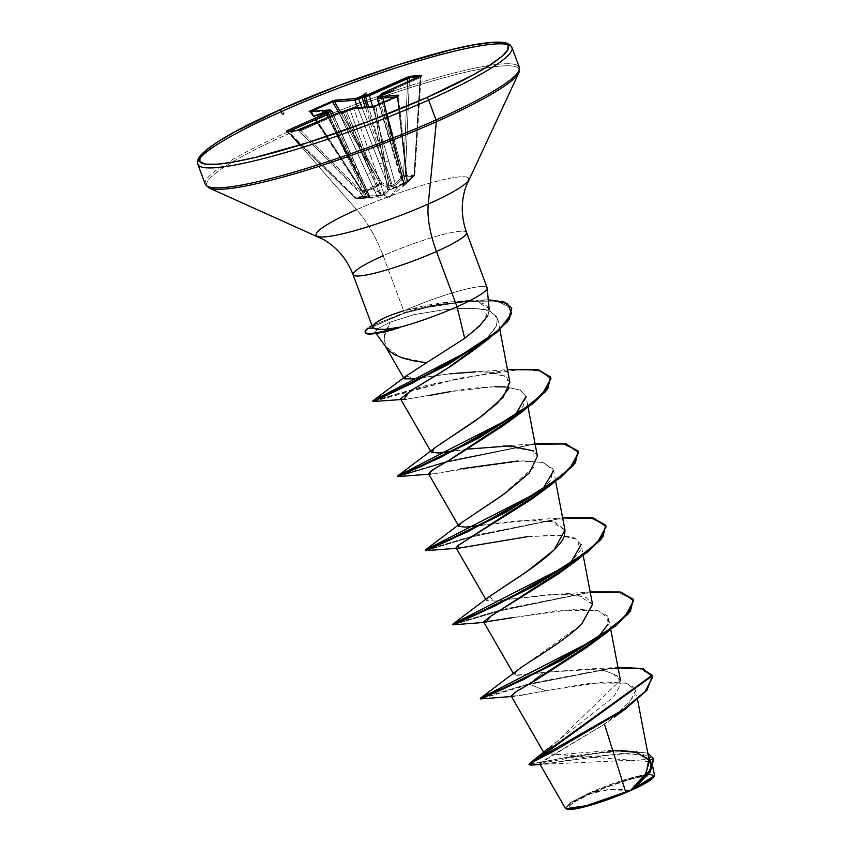 <?xml version="1.0" encoding="UTF-8"?>
<svg xmlns="http://www.w3.org/2000/svg" width="852" height="852" viewBox="0 0 852 852"><rect width="100%" height="100%" fill="white"/><g stroke="black" fill="none" stroke-linecap="round" stroke-linejoin="round"><path stroke-width="0.64" stroke-dasharray="4.26 3.19" d="M361.216 198.623L376.424 196.887L385.37 194.043L389.194 190.039L384.774 194.501L379.044 196.492L361.216 198.623L355.891 198.367L368.948 197.291L370.279 195.64L363.197 192.083L372.548 188.878L389.044 197.728L398.203 186.854L389.044 197.728L372.548 188.878L380.993 184.17L388.342 187.6L393.017 186.513L396.446 184.533L404.838 176.588L409.535 177.12L414.285 175.842L403.869 185.747L406.979 182.115L398.203 186.854L389.194 190.039A1.331 1.193 -138.1 0 1 387.607 189.357L389.194 190.039L389.332 189.368L387.607 189.357L383.869 193.329L353.91 108.949L374.241 107.352L387.607 189.357A1.331 0.703 -9.3 0 0 389.332 189.368A1.331 0.703 -9.3 0 0 389.428 189.325L375.902 106.298L397.288 96.787L406.979 182.115L407.054 181.487L398.299 186.205L389.428 189.325L375.902 106.298L374.241 107.352L387.607 189.357L382.963 194.181L381.249 194.757L346.679 111.612L350.129 110.078L372.452 172.732L346.679 111.612L344.985 112.144L370.769 173.265L343.154 112.294L344.985 112.144L380.258 195.076L381.249 194.757L372.452 172.732L350.129 110.078L353.91 108.949L376.275 171.71A2.961 0.66 -19.6 0 0 372.452 172.732A2.961 0.66 160.4 0 1 376.275 171.71L383.869 193.329L378.65 195.555L365.796 196.29L301.139 130.59L339.426 113.561L376.808 195.577L339.426 113.561L341.514 112.688L343.154 112.294L370.769 173.265A2.961 0.575 -24.4 0 0 367.074 174.628A2.961 0.575 155.6 0 1 370.769 173.265L380.258 195.076L365.796 196.29L301.139 130.59L298.935 130.771L365.348 197.621L355.092 198.015L355.305 197.11L355.891 198.367L354.933 197.76M420.909 76.818L420.856 76.531A1.331 1.193 -94.5 0 1 420.963 76.052A1.331 1.193 85.5 0 0 420.856 76.531L419.759 76.616L420.856 76.531L414.69 174.905L414.029 174.83L414.285 175.842L414.626 174.948L420.856 76.531L420.185 77.628L414.029 174.83L405.605 182.765L381.898 94.668L420.185 77.628L414.029 174.83L414.764 174.926L405.318 175.682L409.918 176.226L414.626 174.948A1.331 1.171 -114 0 1 414.285 175.842L404.838 176.588A1.331 1.193 106.9 0 0 405.318 175.682L404.838 176.588L403.539 175.661L405.318 175.682L409.343 81.249L405.318 175.682L403.539 175.661L395.211 183.585L403.539 175.661L404.838 176.588L396.446 184.533L395.211 183.585L392.229 185.331L395.211 183.585L388.746 160.985L395.211 183.585L396.446 184.533L391.909 186.684A1.331 0.905 89.4 0 0 392.229 185.331L391.909 186.684L391.228 185.64L388.15 185.832L389.513 186.215L392.229 185.331L384.934 162.008L388.746 160.985L372.633 106.575L388.746 160.985L384.934 162.008L368.607 106.894L384.934 162.008L367.063 107.022L392.229 185.331L391.228 185.64L391.909 186.684L387.49 187.376A1.331 1.097 115.6 0 0 388.15 185.832L379.555 163.914L388.15 185.832L381.739 182.594L388.15 185.832A1.331 1.097 -64.4 0 1 387.49 187.376L380.993 184.17A1.331 0.618 55.9 0 1 380.29 183.638A1.331 0.618 -124.1 0 0 380.993 184.17A1.331 1.076 117.5 0 0 381.739 182.594L361.962 191.572L311.023 112.336L331.353 110.739L368.575 194.533L362.089 191.625L363.197 192.083L311.172 111.431L362.76 191.434L371.983 188.281L381.739 182.594L340.459 111.942L381.739 182.594A1.331 1.076 -62.5 0 1 380.993 184.17L372.548 188.878L363.197 192.083L369.736 195.278L369.385 196.705L366.988 197.632L355.05 198.026L287.582 131.666L298.935 130.771L364.4 197.281L365.796 196.29L364.454 197.281A1.331 1.193 70.6 0 0 365.348 197.621A1.331 1.246 -114.1 0 1 364.4 197.281L355.092 198.015L287.582 131.666L288.636 131.581L355.305 197.11L366.413 196.397L328.254 117.32L356.136 175.491L357.542 174.394L326.209 113.625L328.041 113.486L357.222 174.34L326.092 113.476L326.731 113.188L357.744 173.893L331.96 115.67L368.17 196.024L328.244 113.742M404.636 183.989L380.716 95.584L398.48 160.943L382.559 95.435L380.524 95.339L381.898 94.668L399.684 160.123L405.605 182.765L404.306 184.373A1.331 1.331 -123.5 0 1 403.869 185.747L403.209 186.268M629.351 790.592L609.159 789.602L590.83 793.627C570.063 803.372 564.386 808.25 573.822 808.25C581.426 808.26 611.736 798.729 629.351 790.592A43.761 5.836 -20.4 0 0 646.359 775.98A43.761 5.836 -20.4 0 0 590.83 793.627A355.891 149.771 66 0 1 609.159 789.602A355.891 149.771 66 0 1 629.351 790.592L614.004 796.886L590.638 804.682L573.822 808.25L569.211 807.6L569.242 806.375L570.829 804.597L573.928 802.339L590.83 793.627L606.177 787.344L629.543 779.537L641.897 776.587L649.416 775.991L650.971 776.619L650.939 777.855L649.352 779.633L646.253 781.88L629.351 790.592M566.836 809.102L565.952 808.697L569.956 802.978L588.934 793.148L589.456 793.744A46.892 6.262 -20.4 0 0 566.718 809.038M288.54 131.613A167.567 22.365 -20.4 0 0 206.535 185.821A167.567 22.365 159.6 0 1 288.54 131.613A167.567 22.365 159.6 0 1 518.037 65.753A167.567 22.365 -20.4 0 0 288.54 131.613M289.531 133.338A166.779 22.269 -20.4 0 0 211.211 188.654A166.779 22.269 159.6 0 1 289.531 133.338A166.779 22.269 159.6 0 1 519.4 69.939A166.779 22.269 -20.4 0 0 289.531 133.338L356.615 209.688A81.398 10.863 -20.4 0 0 318.392 236.675M299.861 145.085L356.615 209.688A71.174 29.958 66 0 1 383.176 255.706A60.545 8.083 159.6 0 1 466.108 231.914A60.545 8.083 159.6 0 0 383.176 255.706L403.678 310.842L386.393 317.008L371.941 325.443M356.615 209.688A81.398 10.863 -20.4 0 1 468.802 178.75A81.398 10.863 -20.4 0 0 356.615 209.688A71.174 29.958 -114 0 1 383.176 255.706L403.678 310.842M376.062 333.462L375.274 332.003L378 333.132L375.274 332.003L378.394 328.329L390.269 322.109L383.794 337.616L386.488 348.053M649.362 761.667L544.63 753.456L620.32 680.354L611.747 672.579L593.226 669.363L543.342 672.42L536.217 673.431L543.342 672.42L529.475 683.73L613.046 667.691L617.977 667.35L529.827 683.645L529.71 684.348L610.479 668.564L639.49 668.607L652.408 675.806L639.479 668.596L610.458 668.564L529.71 684.348L545.557 690.727L604.813 681.909L626.689 683.304L635.72 690.45L628.073 705.254L604.483 724.147L540.008 763.264L551.436 763.094L587.475 756.8L628.808 753.445L643.75 755.554L651.429 761.017L648.904 772.956L633.654 788.632L648.447 773.616L651.801 761.901L642.333 755.128L622.12 753.413L540.498 764.329L542.82 760.996L604.483 724.147L614.239 717.192L635.155 695.2L634.474 687.628L625.911 683.112L589.978 683.123L513.639 696.414L511.2 696.041L521.03 695.402L545.557 690.727L529.71 684.348L480.507 698.917L529.71 684.348L529.475 683.73L480.304 698.267M516.695 670.833L514.896 675.167L534.151 673.719L516.323 675.412L514.022 674.592L517.558 670.141M518.474 669.448L520.125 668.256M592.555 604.419L578.167 595.228L551.638 594.419L508.644 599.329L558.443 594.142L570.978 594.366L586.123 597.518L592.513 604.206M489.133 596.73L495.182 601.054L506.589 599.616L495.182 601.054L486.46 600.479L488.75 597.039M564.993 530.306L551.478 521.286L517.675 520.764L481.082 525.226M461.571 522.617L458.908 526.398L461.294 522.851M537.431 456.203L533.959 451.027L534.023 467.045L500.806 496.386M468.163 449.079L453.53 451.113M430.718 451.198L431.336 452.274L434.765 447.918M509.869 382.101L503.969 375.455L490.209 372.207C478.313 371.376 464.851 371.919 449.824 373.826L423.976 377.351L449.824 373.826M406.351 375.838L413.965 378.852L419.94 377.99M403.667 377.979L404.167 378.831L409.588 373.485L426.596 362.739L399.716 356.967L385.179 345.784L384.316 334.9L390.269 322.109L414.338 314.569L443.679 309.808C470.677 307.689 486.29 308.286 490.528 311.576L497.802 318.946L495.747 327.743L484.319 341.247L496.578 326.082L497.323 317.349L490.528 311.576C480.262 307.987 464.649 307.391 443.679 309.808L414.338 314.569L390.269 322.109L378.394 328.329L368.288 328.627L368.053 328.009M445.862 369.448L442.316 371.674M400.525 398.864L406.084 399.258L450.772 391.547C471.688 387.809 490.113 386.286 506.035 386.978L520.306 390.099L526.014 396.468L528.102 407.384M514.661 416.021L511.828 418.641M428.503 473.701L428.886 473.968C431.804 474.34 442.38 472.636 460.623 468.834M517.952 460.985L542.958 462.487L553.576 470.56L555.664 481.486M542.202 490.134L539.359 492.754M457.034 546.249L456.065 547.804L462.38 547.761L527.377 536.653L561.756 535.237L574.93 538.081L581.139 544.673L583.226 555.589M569.786 564.226L566.942 566.846L580.361 550.435L577.283 539.359L557.89 535.003L527.377 536.653M493.265 614.729L490.539 616.358M513.767 617.423L575.313 609.105L598.764 610.884L608.701 618.776L608.062 624.175L607.391 615.815L598.221 610.735L560.126 610.192L483.925 622.429M597.327 638.35L594.472 640.97L597.327 638.34M654.432 775.139L648.212 774.127L632.322 777.503L588.934 793.148L570.787 802.446L565.313 808.186M612.801 750.25L557.378 754.787L548.816 747.928L613.632 697.032L620.512 684.657L617.168 675.7L604.494 670.556L584.365 669.246L543.342 672.42L529.475 683.73L480.283 698.299M529.326 764.51L563.183 758.067L621.204 750.09L647.765 753.147L620.064 750.133L579.818 754.947L528.964 764.287M529.188 764.904L653.867 759.228M653.75 758.93L635.336 750.963L596.975 752.934L530.871 765.149M486.62 287.156A60.545 8.083 -20.4 0 0 404.657 310.554A60.545 8.083 159.6 0 1 487.195 288.157M487.887 315.591L489.208 309.979L488.526 307.636L483.723 303.663L474.756 301.523L466.821 301.065L447.481 302.172L425.755 305.399L404.657 310.554L451.784 301.746L476.928 301.821L488.782 308.36L484.074 321.204L464.681 338.319L426.596 362.739M353.548 275.303A60.545 8.083 159.6 0 1 383.176 255.706M508.197 369.619L428.471 384.88L375.838 400.099L428.503 384.88L508.25 369.619L475.767 371.823L490.209 372.207L506.844 377.266L509.07 388.118M432.709 452.976L503.319 445.926L533.959 451.027M458.28 525.301L458.898 526.376L466.821 527.026L530.881 520.029L555.067 522.148L564.951 530.072M579.946 625.666L521.946 666.988M558.443 594.142L590.926 591.938L502.275 609.531L457.854 622.642L502.275 609.531L590.873 591.938M530.881 520.029L563.364 517.824L474.724 535.429L425.191 550.062M503.319 445.926L535.802 443.722L447.172 461.315L535.759 443.722M397.596 475.991L447.151 461.326L397.628 475.959M377.5 321.641L371.898 325.336L413.188 310.022L440.963 304.239L488.271 299.755L470.368 300.383L429.93 306.23L406.074 311.96L370.396 326.327M633.515 599.84L618.68 592.342L585.888 593.098L500.028 610.82L452.945 624.814M605.953 525.737L591.118 518.24L558.337 518.985L472.477 536.707L425.393 550.712L472.466 536.717L557.815 519.049L590.628 518.176L605.825 525.428M578.391 451.635L563.566 444.137L530.775 444.882L444.925 462.604L397.831 476.609M550.829 377.521L541.35 371.035L520.604 369.459L457.939 378.544L397.202 394.242L373.059 401.505M511.935 308.594L497.43 301.065L466.438 301.384L427.629 307.359L404.519 313.089L368.288 328.627L404.349 313.142L427.353 307.412L465.948 301.438L496.95 301.001L511.807 308.286M425.159 550.094L474.713 535.429L563.321 517.835M537.207 494.629L550.807 480.145L553.108 469.037L543.118 462.529L522.606 460.825L428.801 474.213M511.807 418.651L523 406.425L526.046 396.617L520.167 390.035L505.896 386.968M494.959 386.723L450.772 391.547M430.175 395.285L406.084 399.258M373.165 401.516L459.345 378.245L520.689 369.448L541.105 370.971L550.712 377.223M397.873 476.609L444.914 462.604L530.253 444.946L563.066 444.073L578.274 451.326M452.998 624.825L500.028 610.82L585.367 593.152L618.179 592.278L633.387 599.531M391.26 328.542L384.859 329.33M365.348 332.45A58.66 7.828 159.6 0 1 368.288 328.627A58.66 7.828 -20.4 0 0 365.455 332.887M368.288 328.627L378.394 328.329L375.274 332.003M378 333.132L379.822 332.962M392.325 329.948L399.364 327.711M654.08 775.916A46.892 6.262 -20.4 0 0 589.456 793.744L571.341 803.074L566.314 807.387L566.463 808.878M588.934 793.148C593.631 791.125 621.768 778.462 648.425 774.106L654.421 775.096M653.867 776.832L653.889 775.512L648.947 774.819L638.095 776.758L614.526 783.861L589.456 793.744M403.539 175.661L407.533 82.048L403.539 175.661M383.251 162.551L365.242 107.16L383.251 162.551L361.898 107.427L383.251 162.551L379.555 163.914L357.808 107.746L379.555 163.914L383.251 162.551L391.228 185.64L383.251 162.551M380.29 183.638L338.808 112.624L380.29 183.638M328.35 113.518L326.209 113.625A1.331 1.193 85.5 0 0 325.059 112.89A1.331 1.193 -94.5 0 1 326.209 113.625L326.731 113.188A1.331 0.564 -114 0 0 326.518 112.784A1.331 0.564 66 0 1 326.731 113.188L327.541 112.826L326.731 113.188L357.744 173.893L359.246 173.041L331.534 110.92M298.04 130.42L298.04 130.42A1.331 1.193 -94.5 0 1 298.935 130.771L287.582 131.666A1.331 1.193 85.5 0 0 286.687 131.314A1.331 1.193 -94.5 0 1 287.582 131.666L288.636 131.581A1.331 0.564 -114 0 0 288.445 131.176A1.331 0.564 66 0 1 288.636 131.581L289.765 131.08L288.636 131.581L355.305 197.11L355.05 198.026A1.331 1.193 100.5 0 0 355.891 198.367A1.331 0.575 87 0 1 355.305 197.11L368.17 196.024L357.222 174.34L356.136 175.491L366.413 196.397L369.172 195.268L359.246 173.041L357.744 173.893L368.479 195.768L368.575 194.533L361.993 191.37L310.735 112.123L311.15 111.41M414.029 174.83L414.36 175.8L414.029 174.83L404.306 184.373L398.161 160.868L399.684 160.123L398.161 160.868L382.559 95.435L382.037 95.882L397.959 161.39L378.586 97.416L382.037 95.882L397.959 161.39A2.961 0.596 -16.9 0 0 396.51 162.37A2.961 0.596 -16.9 0 0 396.872 162.54L379.193 104.2L403.443 184.618L407.352 180.571L397.788 96.872L395.2 97.075L397.937 96.681L397.288 96.787L406.958 181.529A1.331 0.671 -6.5 0 0 407.054 181.487A1.331 0.671 -6.5 0 0 407.554 180.89A1.331 0.671 -6.5 0 0 407.352 180.571L397.788 96.872A1.331 1.193 -94.5 0 1 397.788 95.914A1.331 1.193 85.5 0 0 397.788 96.872L397.288 96.787A1.331 0.564 66 0 1 397.469 96.063M404.317 184.394L403.869 185.747A1.331 0.884 -129.7 0 0 404.008 184.639L403.315 185.129L396.872 162.54A2.961 0.596 163.1 0 1 396.51 162.37A2.961 0.596 163.1 0 1 397.959 161.39L403.869 185.747L404.306 184.373L404.04 185.555L405.914 183.766L405.605 182.765L405.914 183.755L414.764 174.926L420.995 76.616L420.185 77.628L381.898 94.668L380.716 95.584L382.559 95.435L382.037 95.882L377.234 98.161L378.586 97.416L397.959 161.39L404.008 184.639L382.686 95.424L383.006 94.242M382.047 94.764A1.331 0.564 -114 0 0 382.037 95.882L382.559 95.435A1.331 1.193 -94.5 0 1 382.601 94.497A1.331 1.193 85.5 0 0 382.559 95.435L382.633 95.499M326.731 113.188L326.092 113.476M288.636 131.581L287.635 131.655M403.315 185.129L403.443 184.618A1.331 1.193 -134.1 0 1 403.124 186.141L414.285 175.842M369.172 195.268L368.575 194.533A1.331 1.086 114.5 0 0 369.108 195.225A1.331 1.086 -65.5 0 1 368.575 194.533L368.479 195.768A1.331 0.937 -105.4 0 0 369.385 196.705A1.331 0.937 74.6 0 1 368.479 195.768M367.851 196.407L368.17 196.024A1.331 1.267 140.3 0 0 368.33 196.269A1.331 1.267 -39.7 0 1 368.17 196.024L326.05 113.572L325.038 112.901M361.993 191.37A1.331 1.065 116.4 0 0 363.197 192.083A1.331 1.065 -63.6 0 1 361.993 191.37L362.089 191.625M369.736 195.278A1.331 1.086 -65.5 0 1 369.108 195.225A1.331 1.086 114.5 0 0 369.736 195.278M369.385 196.705A1.331 1.267 -39.7 0 1 368.33 196.269A1.331 1.267 140.3 0 0 369.385 196.705M366.988 197.632A1.331 0.575 85.3 0 1 366.413 196.397A1.331 0.575 -94.7 0 0 366.988 197.632M368.213 196.088L329.841 116.617M355.891 198.367A1.331 1.118 -82.1 0 1 355.092 198.015A1.331 1.118 97.9 0 0 355.891 198.367L389.044 197.728L403.88 185.736M365.348 197.621A1.331 0.596 -93 0 0 365.796 196.29A1.331 0.596 87 0 1 365.348 197.621M376.424 196.887A1.331 0.596 -94.7 0 0 376.808 195.577A1.331 0.596 85.3 0 1 376.424 196.887M381.345 195.768A1.331 0.959 -115.4 0 1 380.258 195.076A1.331 0.959 64.6 0 0 381.345 195.768L381.249 194.757L381.345 195.768M403.124 186.141A1.331 1.193 45.9 0 0 403.443 184.618L407.352 180.571A1.331 1.182 -137.3 0 1 406.979 182.115L403.869 185.747M385.37 194.043A1.331 1.203 -134.8 0 1 383.869 193.329A1.331 1.203 45.2 0 0 385.37 194.043M406.979 182.115A1.331 1.182 42.7 0 0 407.352 180.571L407.054 181.487A1.331 0.586 58.7 0 1 406.979 182.115L406.958 181.529L389.428 189.325A1.331 0.671 75 0 1 389.194 190.039L398.203 186.854L406.979 182.115M389.194 190.039A1.331 0.671 -105 0 0 389.428 189.325A1.331 0.703 170.7 0 1 389.332 189.368L389.194 190.039M420.174 76.446A1.331 0.564 -114 0 0 420.185 77.628A1.331 0.564 66 0 1 420.238 76.403M381.888 93.486A1.331 0.564 -114 0 0 381.898 94.668A1.331 0.564 66 0 1 381.952 93.432M382.037 95.882A1.331 0.564 66 0 1 382.111 94.721M378.597 96.308A1.331 0.564 -114 0 0 378.586 97.416A1.331 0.564 66 0 1 378.661 96.255M397.788 96.872L375.902 106.298A1.331 0.564 66 0 1 376.083 105.584M309.84 111.527A1.331 1.193 -94.5 0 1 311.023 112.336A1.331 1.193 85.5 0 0 309.84 111.527M397.405 96.116A1.331 0.564 -114 0 0 397.288 96.787M331.652 110.739L331.353 110.739A1.331 1.193 85.5 0 0 330.182 109.929A1.331 1.193 -94.5 0 1 331.353 110.739L311.023 112.336M376.02 105.627A1.331 0.564 -114 0 0 375.902 106.298L374.241 107.352A1.331 1.193 85.5 0 0 373.24 106.543M373.07 106.543A1.331 1.193 -94.5 0 1 374.241 107.352L353.91 108.949A1.331 1.193 85.5 0 0 352.739 108.151A1.331 1.193 -94.5 0 1 353.91 108.949L350.129 110.078A1.331 0.564 66 0 1 350.204 108.918M350.14 108.96A1.331 0.564 -114 0 0 350.129 110.078L346.679 111.612A1.331 0.564 66 0 1 346.753 110.451M344.964 111.324L345.592 111.165M346.689 110.494A1.331 0.564 -114 0 0 346.679 111.612L344.985 112.144A1.331 1.193 85.5 0 0 343.995 111.41M328.041 113.486A1.331 1.193 85.5 0 0 326.891 112.752M343.825 111.41A1.331 1.193 -94.5 0 1 344.985 112.144L343.154 112.294A1.331 1.193 85.5 0 0 342.003 111.559A1.331 1.193 -94.5 0 1 343.154 112.294L339.426 113.561A1.331 0.564 66 0 1 339.479 112.336M339.415 112.379A1.331 0.564 -114 0 0 339.426 113.561L301.139 130.59A1.331 0.564 66 0 1 301.193 129.366M301.129 129.408A1.331 0.564 -114 0 0 301.139 130.59L298.935 130.771A1.331 1.193 85.5 0 0 298.2 130.42M363.24 95.893L366.19 92.889L362.899 96.542M325.389 112.634L314.047 116.096L325.144 112.847M344.826 111.292L345.486 111.505L341.737 113.902L345.507 110.962M383.187 94.199L382.612 94.987L393.88 90.706L382.612 94.987L383.517 93.912M360.449 198.665L354.954 197.983L286.677 131.325M637.53 699.524L635.773 690.354M544.524 753.807L543.64 752.273M610.777 629.692L608.701 618.776M514.022 674.592L513.394 673.506M486.46 600.479L485.832 599.403M499.868 329.735L497.802 318.946M386.041 347.424L385.668 346.785M652.078 762.838L652.952 767.407M614.207 750.229L621.204 750.09M584.93 669.214L613.046 667.691M542.362 764.382L540.104 764.51M457.662 301.299L470.368 300.383M513.639 696.414L511.477 696.531M458.525 548.198L456.363 548.326M403.816 399.428L400.93 399.567M653.931 776.704L654.283 775.959M333.537 114.977L369.278 195.31L361.962 191.572L309.808 111.537M378.927 104.317L403.092 186.215L407.554 180.869L398.289 95.648M380.397 95.509L404.295 184.394M420.995 76.616L421.346 75.828"/><path stroke-width="1.28" d="M566.718 809.038A46.892 6.262 -20.4 0 0 630.725 790.486L587.007 805.577L565.952 808.697L566.836 809.102M356.615 209.688A81.398 10.863 -20.4 0 0 318.392 236.675A81.398 10.863 -20.4 0 0 428.258 204.033L436.341 121.751A166.779 22.269 159.6 0 1 211.211 188.654A166.779 22.269 -20.4 0 0 436.341 121.751A2.673 1.118 -114 0 0 436.043 119.972A167.567 22.365 159.6 0 1 206.535 185.821A167.567 22.365 -20.4 0 0 436.043 119.972L428.631 100.057A167.567 22.365 159.6 0 1 199.134 165.916A167.567 22.365 159.6 0 1 281.128 111.697A167.567 22.365 -20.4 0 0 199.134 165.916A167.567 22.365 -20.4 0 0 428.631 100.057A2.673 1.118 -114 0 0 426.532 97.671A164.894 22.014 159.6 0 1 217.292 164.202A164.894 22.014 159.6 0 1 281.384 109.131A2.673 1.118 -114 0 0 281.213 109.173A2.673 1.118 -114 0 0 281.778 112.975A2.673 1.118 -114 0 0 283.801 113.007M291.831 135.947L299.861 145.085M376.062 333.462L388.022 349.906L394.295 354.581L403.113 358.223L414.029 360.897L426.596 362.739L464.681 338.319L457.023 306.763L436.469 251.5A60.545 8.083 159.6 0 0 466.108 231.914A60.545 8.083 159.6 0 1 436.469 251.5A71.174 29.958 66 0 1 428.258 204.033A81.398 10.863 -20.4 0 0 468.802 178.75A81.398 10.863 -20.4 0 1 428.258 204.033A71.174 29.958 -114 0 0 436.469 251.5A60.545 8.083 159.6 0 1 353.548 275.303A60.545 8.083 159.6 0 1 383.176 255.706M384.859 329.33L375.838 329.277L372.633 327.083L375.594 323.025L372.633 327.083L375.838 329.277L384.859 329.33L398.832 327.519A60.545 8.083 -20.4 0 0 457.023 306.763A60.545 8.083 159.6 0 1 398.832 327.519L386.318 331.63L378 333.132M539.806 763.988L565.313 808.186L571.479 808.899L585.814 805.907L625.688 791.977L604.483 724.147L625.688 791.977L631.002 789.974L645.411 774.351L649.362 761.667M517.558 670.141L518.474 669.448M521.946 666.988L520.125 668.256C532.766 659.405 565.462 640.342 581.852 623.824L592.555 604.419L583.226 555.589M488.75 597.039L509.922 582.768C531.808 568.902 561.074 548.262 564.578 535.248L564.993 530.306L555.664 481.486M481.082 525.226L465.501 527.132L458.908 526.398M461.294 522.851L504.97 493.436L529.284 472.956L537.431 456.203L528.102 407.384M533.959 451.027L509.901 445.894L468.163 449.079M453.53 451.113L438.301 452.998L431.336 452.274M434.765 447.918L482.168 415.84L503.191 397.192L509.869 382.101L499.868 329.735M423.976 377.351L421.868 377.681L423.976 377.351M419.94 377.99L413.965 378.852L404.167 378.831L385.668 346.785M406.084 399.258L403.816 399.428L409.631 391.409L451.049 366.126L474.585 349.501L484.309 341.247L445.862 369.448M442.316 371.674L411.623 390.184L400.525 398.864L430.718 451.198M526.014 396.468L514.661 416.021M511.828 418.641L449.473 460.005L432.55 469.931L428.503 473.701L458.28 525.301M460.623 468.834L517.952 460.985M553.576 470.56L542.202 490.134M539.359 492.754L457.034 546.249M581.139 544.673L569.786 564.226M486.087 622.311L490.539 616.358L558.72 573.641L566.931 566.857L493.265 614.729M490.539 616.358L483.616 621.907L513.394 673.506M483.925 622.141L513.767 617.423M608.062 624.175L597.327 638.35L608.062 624.175M594.472 640.97L528.623 684.326L515.29 692.207L511.179 696.009L517.058 691.089L535.514 680.386L586.272 647.744L594.483 640.96M654.421 775.096L654.283 775.959L633.654 788.632L649.192 780.432L654.432 775.139L652.952 767.407M653.644 758.61L650.161 772.093L634.282 788.121L631.162 789.868L649.139 772.54L653.644 758.61L647.765 753.147L652.227 767.79L631.002 789.974L646.21 773.115L648.777 759.92L636.391 752.38L612.801 750.25M540.104 764.51L530.871 765.149L532.958 762.029L554.769 750.591L625.102 709.215L646.966 690.226L652.408 675.796L529.188 764.904L528.964 764.287L652.185 675.189L641.599 668.437L617.977 667.35L643.292 668.863L652.6 677.202L645.134 691.43L623.845 709.333L529.752 763.285L529.326 764.51M566.292 808.708L567.954 809.389L576.005 808.75L589.243 805.577L614.281 797.227L630.725 790.486L634.282 788.121L650.321 771.869L653.75 758.93M353.548 275.303A60.545 8.083 159.6 0 0 436.469 251.5L457.023 306.763A60.545 8.083 -20.4 0 0 486.62 287.156M487.195 288.157A60.545 8.083 159.6 0 1 457.023 306.763L464.681 338.319L479.41 326.199L487.887 315.591M318.392 236.675A81.398 10.863 -20.4 0 0 428.258 204.033L436.341 121.751A166.779 22.269 -20.4 0 0 519.4 69.939A166.779 22.269 159.6 0 1 436.341 121.751A2.673 1.118 66 0 0 436.043 119.972A167.567 22.365 -20.4 0 0 518.037 65.753A167.567 22.365 159.6 0 1 436.043 119.972L428.631 100.057A167.567 22.365 -20.4 0 0 510.636 45.848A167.567 22.365 159.6 0 1 428.631 100.057A2.673 1.118 66 0 0 426.532 97.671L368.714 121.378L308.637 142.337L255.472 157.375L234.076 161.912L217.292 164.202L205.758 164.148L199.922 161.763L200.007 157.13L206.003 150.442L217.686 141.943L234.609 131.953L281.384 109.131A164.894 22.014 159.6 0 1 490.624 42.6A164.894 22.014 159.6 0 1 426.532 97.671L473.318 74.838L490.23 64.858L501.924 56.36L507.92 49.661L507.994 45.039L502.158 42.653L490.624 42.6L473.84 44.89L452.455 49.416L399.279 64.454L339.213 85.424L281.384 109.131A2.673 1.118 66 0 0 281.213 109.173C239.529 127.821 213 142.848 201.626 154.276C198.196 157.748 196.929 161.092 197.824 164.287L205.236 184.192L209.091 187.962L323.526 239.508C337.222 247.581 347.073 259.317 353.069 274.717L372.718 327.551M281.128 111.697A167.567 22.365 159.6 0 1 510.636 45.848A167.567 22.365 -20.4 0 0 281.128 111.697M383.006 94.242L381.227 93.933L382.037 93.411L421.708 75.636L409.61 76.403L367.191 94.934L363.516 95.488L366.19 92.889L362.409 95.839L355.944 98.491L333.675 100.525L309.201 111.41L329.916 110.153L314.047 116.096L324.399 112.89L326.348 113.156L286.219 131.155L297.678 130.516L340.14 112.07L344.41 111.314L341.737 113.902L345.507 110.962L351.461 108.46L375.231 105.936L398.725 95.392L377.947 96.755L393.88 90.706L383.517 93.912L381.398 93.954L382.037 93.411L421.591 75.391L410.238 76.286L406.649 77.457A1.331 0.564 66 0 1 407.682 78.618L369.395 95.648L372.633 106.575L369.395 95.648L363.772 96.915L367.063 107.022L363.772 96.915L365.604 96.777L368.607 106.894L365.604 96.777L409.503 77.425L409.343 81.249L409.503 77.425A1.331 1.193 -94.5 0 1 410.238 76.286A1.331 1.193 85.5 0 0 409.503 77.425L419.759 76.616L409.503 77.425L407.682 78.618A1.331 0.564 -114 0 0 406.649 77.457L368.362 94.487A1.331 0.564 66 0 1 369.395 95.648A1.331 0.564 -114 0 0 368.362 94.487L366.285 95.147A1.331 1.193 85.5 0 0 365.604 96.777A1.331 1.193 -94.5 0 1 366.285 95.147L364.454 95.296A1.331 1.193 85.5 0 0 363.772 96.915A1.331 1.193 -94.5 0 1 364.454 95.296L362.569 96.276M371.941 325.443L369.48 327.072M375.594 323.025C380.663 319.053 390.024 314.995 403.678 310.842M426.596 362.739L406.351 375.838L372.91 400.802L474.362 347.999L499.751 329.01L511.658 313.483L507.483 303.482L488.271 299.755L504.171 302.034L511.701 307.977L509.283 318.35L496.258 332.078L447.651 364.006L395.36 390.525L372.835 400.887L375.838 400.099L372.91 400.802M449.824 373.826L475.767 371.823M509.07 388.118L497.27 403.337L476.183 420.217L436.405 446.682L434.019 448.514L432.007 452.774M500.806 496.386L461.571 522.617L425.191 550.062L542.373 490.028L569.573 468.792L578.54 452.593L566.463 444.02L535.056 443.796M564.951 530.072L554.151 549.849L527.516 571.085L489.133 596.73L452.753 624.165L569.935 564.13L597.135 542.894L606.102 526.706L594.014 518.133L562.618 517.899M592.513 604.206L581.852 623.824L579.946 625.666M520.125 668.256L480.304 698.267L597.497 638.233L624.697 616.997L633.664 600.809L621.577 592.236L590.18 592.002M563.321 517.835L592.513 517.856L605.719 525.12L602.683 536.366L587.678 551.329L533.373 585.793L476.63 613.717L452.721 624.197L457.854 622.642L452.753 624.165M434.019 448.514L397.628 475.959L514.81 415.925L542.01 394.678L550.988 378.49L538.901 369.917L507.504 369.683M511.477 696.531L480.549 698.928L504.416 688.448L561.159 660.513L615.463 626.06L630.469 611.097L633.281 599.222L630.246 610.479L615.229 625.443L560.925 659.895L504.192 687.83L480.283 698.299L480.507 698.917L523.618 679.555L606.219 633.036L628.467 613.706L633.387 599.531M452.721 624.197L452.945 624.814L476.864 614.335L533.597 586.41L587.901 551.947L602.918 536.984L605.719 525.12M456.363 548.326L425.436 550.712L449.302 540.232L506.035 512.297L560.35 477.844L575.356 462.881L578.157 451.017L575.121 462.263L560.115 477.226L505.811 511.679L449.068 539.614L425.159 550.094L425.393 550.712L468.493 531.35L551.106 484.82L573.353 465.501L578.274 451.326M397.831 476.609L421.74 466.129L478.483 438.194L532.788 403.742L547.793 388.778L550.605 376.903L547.57 388.161L532.553 403.124L478.249 437.577L421.516 465.512L397.596 475.991L397.831 476.609M372.835 400.887L373.059 401.505L395.594 391.143L447.886 364.624L496.482 332.695L509.507 318.967L511.701 307.977M508.197 369.619L537.399 369.651L550.605 376.903M535.759 443.722L564.951 443.754L578.157 451.017M590.873 591.938L620.075 591.97L633.281 599.222M527.377 536.653L458.525 548.209L458.195 545.344L531.158 499.538L537.207 494.629M430.963 474.095L428.886 473.968M428.481 473.637L434.786 468.525L453.317 457.79L503.596 425.436L511.807 418.651M505.896 386.968L494.959 386.723M450.772 391.547L430.153 395.285M511.807 308.286L507.6 321.619L487.45 339.767L412.4 383.123L373.165 401.516L400.93 399.567M550.712 377.223L545.791 391.398L523.543 410.717L440.931 457.236L397.873 476.609L428.801 474.213M605.825 525.428L600.916 539.604L578.657 558.933L496.056 605.452L452.998 624.825L483.925 622.429M365.455 332.887A58.66 7.828 -20.4 0 0 399.364 327.711L398.715 327.211A58.66 7.828 159.6 0 1 365.231 332.269A58.66 7.828 159.6 0 1 368.053 328.009A58.66 7.828 -20.4 0 0 398.715 327.211L391.26 328.542M374.241 333.696L392.325 329.948M399.364 327.711A58.66 7.828 159.6 0 1 374.049 333.718A58.66 7.828 159.6 0 1 365.348 332.45M653.942 776.694L648.841 781.156L630.725 790.486A46.892 6.262 -20.4 0 0 653.782 776.981M407.533 82.048L407.682 78.618L407.533 82.048M365.242 107.16L362.089 97.447L358.639 98.992L361.898 107.427L358.639 98.992L354.901 100.259L334.57 101.867L340.459 111.942L334.57 101.867L354.901 100.259L357.808 107.746L354.901 100.259L362.089 97.447A1.331 0.564 -114 0 0 361.078 96.372A1.331 0.564 66 0 1 362.089 97.447L365.242 107.16M338.808 112.624L332.536 101.899L311.15 111.41L332.536 101.899L334.57 101.867A1.331 1.193 -94.5 0 1 335.23 100.163A1.331 1.193 85.5 0 0 334.57 101.867L332.536 101.899A1.331 0.564 -114 0 0 331.748 101.239A1.331 0.564 66 0 1 332.536 101.899L338.808 112.624M331.96 115.67L330.182 111.644L327.541 112.826L330.182 111.644L331.96 115.67M328.254 117.32L326.923 114.551L289.765 131.08L326.923 114.551L328.254 117.32M382.921 94.316L382.122 94.721A1.331 0.564 66 0 1 382.197 94.7A1.331 0.564 -114 0 0 382.111 94.721L378.671 96.255A1.331 0.564 66 0 1 378.746 96.233A1.331 0.564 -114 0 0 378.661 96.255L377.457 98.481L395.2 97.075L377.457 98.481L379.193 104.2L377.457 98.481A1.331 1.193 -94.5 0 1 378.118 96.777L382.953 94.295M310.66 111.868L311.15 111.41A1.331 0.564 -114 0 0 310.362 110.749A1.331 0.564 66 0 1 311.15 111.41L311.023 112.336M331.353 110.739L330.182 111.644L331.534 110.92M328.041 113.486L326.923 114.551L328.041 113.486A1.331 1.193 -94.5 0 0 326.891 112.752A1.331 1.193 85.5 0 0 326.518 112.837A1.331 1.193 -94.5 0 1 326.891 112.752L328.35 113.518L329.841 116.617M420.963 76.052A1.331 1.193 -94.5 0 1 421.591 75.391A1.331 1.193 85.5 0 0 420.963 76.052M420.995 76.616L421.346 75.828L420.238 76.403A1.331 0.564 66 0 1 420.324 76.382A1.331 0.564 -114 0 0 420.238 76.403A1.331 0.564 -114 0 0 420.174 76.446M420.238 76.403L381.962 93.432A1.331 0.564 66 0 1 382.037 93.411A1.331 0.564 -114 0 0 381.952 93.432A1.331 0.564 -114 0 0 381.888 93.486M380.674 95.36A1.331 1.193 -94.5 0 1 381.398 93.954A1.331 1.193 85.5 0 0 380.674 95.36M362.409 95.839L366.19 92.889L362.899 96.542L362.409 95.839L357.627 97.905A1.331 0.564 66 0 1 358.639 98.992A1.331 0.564 -114 0 0 357.627 97.905L355.561 98.555A1.331 1.193 85.5 0 0 354.901 100.259A1.331 1.193 -94.5 0 1 355.561 98.555L335.23 100.163L309.468 111.623A1.331 1.193 -94.5 0 1 309.84 111.527A1.331 1.193 85.5 0 0 309.468 111.623L329.799 110.014A1.331 1.193 -94.5 0 1 330.182 109.929A1.331 1.193 85.5 0 0 329.799 110.014L329.17 110.558A1.331 0.564 66 0 1 330.182 111.644A1.331 0.564 -114 0 0 329.17 110.558L325.72 112.102A1.331 0.564 66 0 1 326.518 112.784A1.331 0.564 -114 0 0 325.72 112.102L324.74 112.602L325.496 112.709M382.601 94.497A1.331 1.193 -94.5 0 1 383.23 93.816A1.331 1.193 85.5 0 0 382.601 94.497M373.24 106.543A1.331 1.193 85.5 0 0 372.686 106.638L376.169 105.563A1.331 0.564 -114 0 0 376.083 105.584A1.331 0.564 66 0 1 376.169 105.563L397.554 96.042A1.331 0.564 -114 0 0 397.469 96.063A1.331 0.564 66 0 1 397.554 96.042L398.448 95.179A1.331 1.193 85.5 0 0 397.788 95.914A1.331 1.193 -94.5 0 1 398.448 95.179L378.118 96.777A1.331 1.193 85.5 0 0 377.457 98.481M397.937 96.638L398.289 95.648L397.469 96.063A1.331 0.564 -114 0 0 397.405 96.116M397.469 96.063L376.094 105.584A1.331 0.564 -114 0 0 376.02 105.627M310.703 112.091L309.808 111.537L330.161 109.929L331.662 110.749L333.537 114.977M372.686 106.638A1.331 1.193 -94.5 0 1 373.07 106.543L352.717 108.151A1.331 1.193 85.5 0 0 352.355 108.236L372.686 106.638M352.355 108.236A1.331 1.193 -94.5 0 1 352.739 108.151L350.215 108.918A1.331 0.564 66 0 1 350.289 108.896L352.355 108.236M325.017 112.826L324.687 112.986A1.331 1.193 -94.5 0 1 325.059 112.89A1.331 1.193 85.5 0 0 324.687 112.986L326.518 112.837L325.879 113.391A1.331 0.564 66 0 1 326.923 114.551A1.331 0.564 -114 0 0 325.879 113.391L287.593 130.42A1.331 0.564 66 0 1 288.445 131.176A1.331 0.564 -114 0 0 287.593 130.42L286.325 131.41A1.331 1.193 -94.5 0 1 286.687 131.314A1.331 1.193 85.5 0 0 286.325 131.41L297.678 130.516A1.331 1.193 -94.5 0 1 298.04 130.42A1.331 1.193 85.5 0 0 297.678 130.516L339.565 112.304L343.825 111.41A1.331 1.193 85.5 0 0 343.462 111.505A1.331 1.193 -94.5 0 1 343.825 111.41L339.479 112.326L301.193 129.366A1.331 0.564 66 0 1 301.278 129.344A1.331 0.564 -114 0 0 301.193 129.366A1.331 0.564 -114 0 0 301.129 129.408M345.614 111.037L346.839 110.43A1.331 0.564 -114 0 0 346.753 110.451A1.331 0.564 66 0 1 346.839 110.43L350.289 108.896A1.331 0.564 -114 0 0 350.204 108.918A1.331 0.564 -114 0 0 350.14 108.96M350.215 108.918L346.753 110.451A1.331 0.564 -114 0 0 346.689 110.494M298.2 130.42A1.331 1.193 85.5 0 0 298.04 130.42L287.475 131.666M314.047 116.096L324.74 112.602L325.773 113.06L314.047 116.096M345.507 110.962L341.737 113.902L344.41 111.314L345.486 111.505M382.921 94.338L393.88 90.706L382.676 94.551M487.12 287.763L466.577 232.5C461.06 216.93 460.847 201.605 465.938 186.545L518.879 72.75L519.347 67.383L511.935 47.467L510.071 44.911L506.674 43.175C502.19 41.844 495.15 41.791 485.544 43.015C444.765 47.531 349.863 78.331 281.224 109.162M649.458 761.997L637.53 699.524M543.64 752.273L511.179 696.009M620.554 680.844L610.777 629.692M485.832 599.403L456.065 547.804M548.07 748.546L529.752 763.285M652.185 675.189L652.408 675.806M625.102 709.215L614.345 717.128M489.208 309.979L487.184 288.051M503.319 445.926L504.043 445.905M586.272 647.744L606.219 633.036M558.72 573.641L578.657 558.933M531.158 499.538L551.106 484.82M503.596 425.436L523.543 410.717M474.585 349.501L487.45 339.767M365.188 332.163L365.412 332.781M653.931 776.704L654.283 775.959M377.127 98.374L378.927 104.317M381.962 93.432L380.397 95.509M376.094 105.584L373.048 106.543M325.038 112.901L326.88 112.752M345.561 110.93L346.753 110.451M301.193 129.366L298.04 130.42"/></g></svg>
